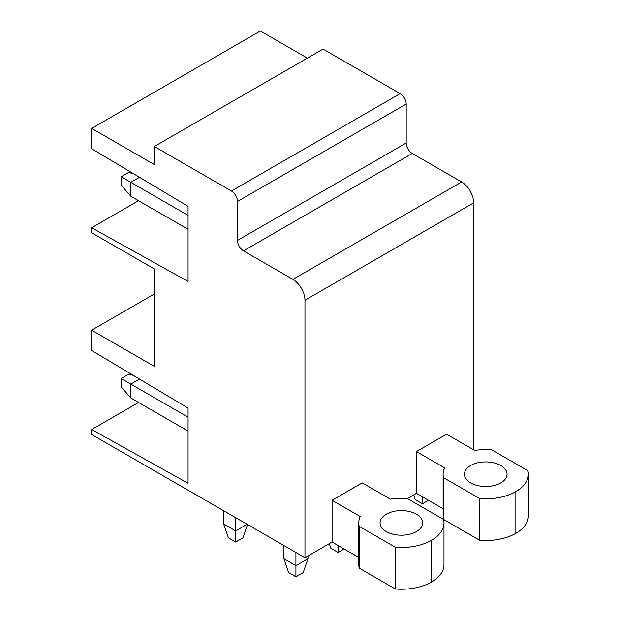 <?xml version="1.0" encoding="UTF-8"?>
<svg xmlns="http://www.w3.org/2000/svg" width="620" height="620" viewBox="0 0 620 620"><rect width="100%" height="100%" fill="white"/><g stroke="black" fill="none" stroke-linecap="round" stroke-linejoin="round"><path stroke-width="0.93" d="M91.667 429.528L91.667 434.543L304.963 557.69L304.963 300.258L473.68 202.849A17.042 9.842 60 0 0 461.629 181.978L412.222 153.45A8.525 4.921 60 0 1 406.193 143.018L406.193 104.051A8.525 4.921 60 0 0 400.171 93.62L323.043 49.089L154.326 146.498L154.326 164.587L91.667 128.402L91.667 148.73L188.069 206.328L188.069 281.472L91.667 227.757L91.667 232.771L154.326 268.948L154.326 366.358L91.667 330.181L91.667 350.502L188.069 408.1L188.069 483.243L91.667 429.528L138.539 402.465M154.326 293.996L91.667 330.181M138.539 200.694L91.667 227.757M307.373 58.133L260.377 31L91.667 128.402M400.171 93.62L231.454 191.022L154.326 146.498M231.454 191.022A8.525 4.921 60 0 1 237.483 201.461L406.193 104.051M461.629 181.978L292.911 279.387L243.505 250.86A8.525 4.921 60 0 1 237.483 240.421L237.483 201.461M292.911 279.387A17.042 9.842 60 0 1 304.963 300.258M443.122 508.741L416.439 493.334L407.402 498.55A42.726 24.668 0 0 0 390.344 499.139L362.204 482.895L332.08 500.293L332.08 542.035L304.963 557.69M416.439 493.334L416.439 451.585L446.563 434.194L474.703 450.438A42.726 24.668 0 0 1 491.753 449.849L527.907 470.719A42.609 24.598 0 0 1 528.333 474.199A42.609 24.598 0 0 1 515.856 491.59A42.609 24.598 0 0 1 479.702 498.55L443.548 477.679L443.548 519.421A42.726 24.668 180 0 1 443.122 515.948L443.122 474.207A42.726 24.668 0 0 0 443.548 477.679M473.68 449.849L473.68 202.849M528.333 474.199L528.333 515.948A42.609 24.598 180 0 1 515.856 533.339A42.609 24.598 180 0 1 479.702 540.299L443.548 519.428M395.351 589L395.351 547.251A42.609 24.598 0 0 0 431.497 540.299A42.609 24.598 0 0 0 443.982 522.9L443.982 564.65A42.609 24.598 180 0 1 431.497 582.04A42.609 24.598 180 0 1 395.351 589L359.197 568.129A42.726 24.668 180 0 1 358.771 564.65L358.771 522.908A42.726 24.668 0 0 0 359.197 526.38L359.197 568.129M358.771 557.442L332.08 542.035M443.122 474.207A42.726 24.668 0 0 1 444.579 467.837L416.439 451.585M479.702 540.299L479.702 498.55M500.797 482.895A21.305 12.299 0 0 0 507.036 474.199A21.305 12.299 0 0 0 493.884 462.838A21.305 12.299 0 0 0 470.665 465.504A21.305 12.299 0 0 0 464.427 474.199A21.305 12.299 0 0 0 477.578 485.561A21.305 12.299 0 0 0 500.797 482.895M358.771 522.908A42.726 24.668 0 0 1 360.22 516.538L332.08 500.293M395.351 547.251L359.197 526.38M443.982 522.9A42.609 24.598 0 0 0 443.548 519.421L407.402 498.55M416.439 531.596A21.305 12.299 0 0 0 422.677 522.9A21.305 12.299 0 0 0 409.525 511.539A21.305 12.299 0 0 0 386.306 514.205A21.305 12.299 0 0 0 380.068 522.9A21.305 12.299 0 0 0 393.219 534.269A21.305 12.299 0 0 0 416.439 531.596M428.49 500.293L422.46 503.773L415.229 499.596L413.625 494.954M422.46 503.773L422.46 496.814M344.131 548.995L338.109 552.474L330.879 548.297L329.267 543.663M338.109 552.474L338.109 545.515M188.069 215.373L130.828 182.327L139.508 177.312M133.106 173.492L128.417 172.585L121.187 176.762L130.828 182.327L130.828 196.245L188.069 229.292M121.187 176.762L121.187 185.109L130.828 196.245M307.977 558.736L295.926 565.696L283.875 558.736L288.695 572.648L295.926 576.825L303.157 572.648L307.977 558.736L307.977 555.954M295.926 576.825L295.926 552.474M283.875 558.736L283.875 545.515M139.508 379.084L130.828 384.098L130.828 398.017L188.069 431.063M133.106 375.263L128.417 374.356L121.187 378.533L188.069 417.151M121.187 378.533L121.187 386.88L130.828 398.017M247.124 524.295L235.67 530.906L223.619 523.947L223.619 510.725M247.721 523.947L242.901 537.865L235.67 542.035L235.67 517.685M235.67 542.035L228.439 537.865L223.619 523.947M406.193 143.018L237.483 240.421M243.505 250.86L412.222 153.45M515.856 533.339L515.856 491.59M431.497 582.04L431.497 540.299"/></g></svg>
